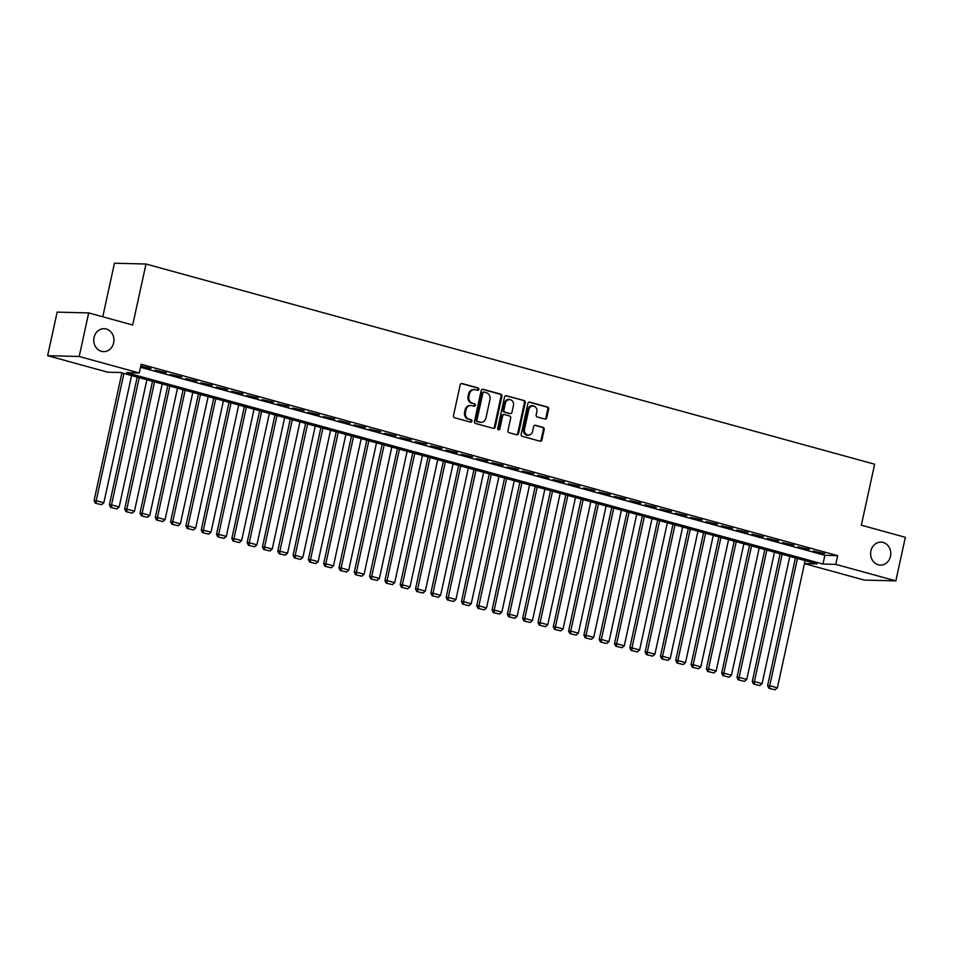 <?xml version="1.0" encoding="UTF-8"?>
<svg xmlns="http://www.w3.org/2000/svg" width="953" height="953" viewBox="0 0 953 953"><rect width="100%" height="100%" fill="white"/><g stroke="black" fill="none" stroke-linecap="round" stroke-linejoin="round"><path stroke-width="1.43" d="M478.847 389.408A1.227 1.084 91.4 0 0 478.061 387.919L462.086 383.535A1.763 1.549 91.4 0 0 460.216 384.833L453.497 415.615A1.763 1.549 91.4 0 0 454.629 417.748L470.591 422.131A1.227 1.084 91.4 0 0 471.116 419.737L469.055 419.165A5.635 4.956 91.4 0 1 465.433 412.375L465.993 409.802A5.635 4.956 91.4 0 1 470.949 405.501A5.635 4.956 91.4 0 1 471.997 405.656L474.07 406.216A1.227 1.084 91.4 0 0 474.582 403.822L472.521 403.262A5.635 4.956 91.4 0 1 468.912 396.46L469.472 393.899A5.635 4.956 91.4 0 1 474.415 389.586A5.635 4.956 91.4 0 1 475.464 389.741L477.536 390.313A1.227 1.084 91.4 0 0 478.847 389.408M477.31 390.253A1.227 1.084 91.4 0 0 477.203 387.895L461.335 383.535M470.365 422.072A1.227 1.084 91.4 0 0 470.27 419.713L469.055 419.165M473.844 406.157A1.227 1.084 91.4 0 0 473.736 403.798L472.521 403.262M870.899 550.929A11.472 10.09 91.4 0 0 880.417 565.093A11.472 10.09 91.4 0 0 890.495 556.314A11.472 10.09 91.4 0 0 880.989 542.15A11.472 10.09 91.4 0 0 870.899 550.929M94.037 337.469A11.472 10.09 91.4 0 0 103.555 351.633A11.472 10.09 91.4 0 0 113.633 342.854A11.472 10.09 91.4 0 0 104.127 328.69A11.472 10.09 91.4 0 0 94.037 337.469M544.878 419.058A1.763 1.549 91.4 0 0 546.76 417.759L548.642 409.123A1.763 1.549 91.4 0 0 547.51 407.002L529.785 402.13A1.763 1.549 91.4 0 0 527.902 403.429L521.196 434.223A1.763 1.549 91.4 0 0 522.327 436.343L540.053 441.215A1.763 1.549 91.4 0 0 541.923 439.917L544.199 429.481A1.763 1.549 91.4 0 0 543.067 427.361L535.491 425.276A1.763 1.549 91.4 0 0 533.609 426.575L532.477 431.745A4.705 4.146 91.4 0 1 524.448 429.541L528.867 409.266A4.705 4.146 91.4 0 1 536.896 411.47L536.17 414.853A1.763 1.549 91.4 0 0 537.289 416.973L544.878 419.058M804.475 563.58L817.019 563.89L120.519 372.516L107.737 372.194L47.65 355.683L57.144 312.119L88.689 312.918L132.693 325.009L146 264.017L874.64 464.218L861.345 525.21L905.35 537.313L895.856 580.877L864.311 580.079L804.463 563.64M88.689 312.918L79.194 356.482L139.269 372.992L126.487 372.671L822.987 564.045L835.769 564.367L895.856 580.877M140.52 367.286L824.881 555.325L837.663 555.647L141.175 364.272L139.269 372.992M837.663 555.647L835.769 564.367M501.909 396.281A1.763 1.549 91.4 0 0 500.778 394.161L483.052 389.289A1.763 1.549 91.4 0 0 481.182 390.587L474.463 421.381A1.763 1.549 91.4 0 0 475.595 423.501L493.32 428.373A1.763 1.549 91.4 0 0 495.203 427.075L501.909 396.281L501.064 396.269A1.763 1.549 91.4 0 0 499.932 394.137L482.301 389.3M506.412 395.709L524.15 400.582A1.763 1.549 91.4 0 1 525.282 402.702L518.563 433.496A1.763 1.549 91.4 0 1 516.693 434.794L509.105 432.71A1.763 1.549 91.4 0 1 507.973 430.589L510.689 418.093A1.763 1.549 91.4 0 0 509.557 415.973L504.53 414.591A1.763 1.549 91.4 0 0 502.648 415.889L499.825 428.886A1.227 1.084 91.4 0 1 497.716 428.314L504.542 397.008A1.763 1.549 91.4 0 1 506.412 395.709L505.757 395.698M140.746 366.238L151.062 368.537L140.806 365.988M166.37 372.742L155.053 370.169L166.37 372.742M181.678 376.947L170.361 374.374L181.678 376.947M196.985 381.152L185.668 378.579L196.985 381.152M212.293 385.357L200.976 382.784L212.293 385.357M227.6 389.563L216.283 386.989L227.6 389.563M242.908 393.78L231.591 391.195L242.908 393.78M258.215 397.985L246.898 395.4L258.215 397.985M273.523 402.19L262.206 399.605L273.523 402.19M288.83 406.395L277.514 403.81L288.83 406.395M304.138 410.6L292.821 408.015L304.138 410.6M319.446 414.805L308.129 412.232L319.446 414.805M334.753 419.01L323.436 416.437L334.753 419.01M350.061 423.215L338.744 420.642L350.061 423.215M365.368 427.421L354.051 424.847L365.368 427.421M380.676 431.626L369.359 429.053L380.676 431.626M395.983 435.831L384.667 433.258L395.983 435.831M411.291 440.036L399.974 437.463L411.291 440.036M426.599 444.241L415.282 441.668L426.599 444.241M441.906 448.458L430.589 445.873L441.906 448.458M457.214 452.663L445.897 450.078L457.214 452.663M472.521 456.868L461.204 454.283L472.521 456.868M487.829 461.073L476.512 458.488L487.829 461.073M503.136 465.278L491.819 462.705L503.136 465.278M518.444 469.484L507.127 466.91L518.444 469.484M533.751 473.689L522.435 471.116L533.751 473.689M549.059 477.894L537.742 475.321L549.059 477.894M564.367 482.099L553.05 479.526L564.367 482.099M579.674 486.304L568.357 483.731L579.674 486.304M594.982 490.509L583.665 487.936L594.982 490.509M610.289 494.714L598.972 492.141L610.289 494.714M625.597 498.931L614.28 496.346L625.597 498.931M640.904 503.136L629.588 500.551L640.904 503.136M656.212 507.341L644.895 504.756L656.212 507.341M671.52 511.547L660.203 508.962L671.52 511.547M686.827 515.752L675.51 513.167L686.827 515.752M702.135 519.957L690.818 517.384L702.135 519.957M717.442 524.162L706.125 521.589L717.442 524.162M732.75 528.367L721.433 525.794L732.75 528.367M748.057 532.572L736.74 529.999L748.057 532.572M763.365 536.777L752.048 534.204L763.365 536.777M778.672 540.982L767.356 538.409L778.672 540.982M793.98 545.187L782.663 542.614L793.98 545.187M809.288 549.393L797.971 546.819L809.288 549.393M813.278 551.025L824.595 553.61L813.278 551.025M146 264.017L114.455 263.219L102.781 316.789M47.65 355.683L79.194 356.482M824.881 555.325L822.987 564.045M474.415 389.586L473.57 389.563A5.635 4.956 91.4 0 0 468.614 393.875L469.472 393.899M471.664 403.238A5.635 4.956 91.4 0 1 468.054 396.436L468.614 393.875M470.949 405.501L470.091 405.478A5.635 4.956 91.4 0 0 465.147 409.778L465.993 409.802M468.197 419.141A5.635 4.956 91.4 0 1 464.587 412.351L465.147 409.778M493.225 428.35A1.763 1.549 91.4 0 0 494.345 427.051L501.064 396.269M484.184 392.136A1.227 1.084 91.4 0 0 482.873 393.053L476.976 420.07A1.227 1.084 91.4 0 0 477.763 421.56L479.943 422.155A5.635 4.956 91.4 0 0 481.003 422.31A5.635 4.956 91.4 0 0 485.947 418.01L489.973 399.533A5.635 4.956 91.4 0 0 486.364 392.743L484.184 392.136M483.326 392.112A1.227 1.084 91.4 0 0 482.015 393.029L482.873 393.053M481.003 422.31L480.145 422.298A5.635 4.956 91.4 0 1 479.097 422.143L476.917 421.536A1.227 1.084 91.4 0 1 476.119 420.047L482.015 393.029M505.662 395.721L524.15 400.582M516.586 434.759A1.763 1.549 91.4 0 0 517.705 433.472L524.424 402.678A1.763 1.549 91.4 0 0 523.292 400.558M503.672 414.567A1.763 1.549 91.4 0 0 501.802 415.865L498.967 428.862L499.825 428.886M498.312 429.72A1.227 1.084 91.4 0 0 498.967 428.862M513.512 405.144A4.705 4.146 91.4 0 0 505.483 402.928L503.923 410.076A1.763 1.549 91.4 0 0 505.054 412.196L510.081 413.578A1.763 1.549 91.4 0 0 511.964 412.28L513.512 405.144M509.617 399.331L508.759 399.307A4.705 4.146 91.4 0 0 504.625 402.905L505.483 402.928M509.891 413.578A1.763 1.549 91.4 0 1 509.236 413.554L504.197 412.172A1.763 1.549 91.4 0 1 503.065 410.052L504.625 402.905M533.001 405.668L532.143 405.644A4.705 4.146 91.4 0 0 528.01 409.242L528.867 409.266M528.343 435.342L527.486 435.318A4.705 4.146 91.4 0 1 523.59 429.517L528.01 409.242M539.946 441.179A1.763 1.549 91.4 0 0 541.078 439.893L543.353 429.458A1.763 1.549 91.4 0 0 542.221 427.337L534.74 425.276M544.782 419.034A1.763 1.549 91.4 0 0 545.902 417.748L547.784 409.099A1.763 1.549 91.4 0 0 546.653 406.979L529.034 402.142M121.901 372.897L94.061 500.623L96.193 500.682L123.926 373.457M131.585 375.553L103.841 502.779L101.566 504.709L95.348 503.22L101.566 504.709M96.205 503.244L96.193 500.682L103.841 502.779M95.348 503.22L94.061 500.623M137.208 377.102L109.369 504.828L111.501 504.887L139.233 377.662M146.893 379.759L119.149 506.984L116.874 508.926L110.655 507.425L116.874 508.926M111.513 507.449L111.501 504.887L119.149 506.984M110.655 507.425L109.369 504.828M152.516 381.307L124.676 509.033L126.809 509.093L154.541 381.867M162.201 383.964L134.456 511.189L132.181 513.131L125.963 511.63L132.181 513.131M126.82 511.654L126.809 509.093L134.456 511.189M125.963 511.63L124.676 509.033M167.823 385.512L139.984 513.238L142.116 513.298L169.848 386.072M177.508 388.181L149.764 515.394L147.489 517.336L141.27 515.835L147.489 517.336M142.128 515.859L142.116 513.298L149.764 515.394M141.27 515.835L139.984 513.238M183.131 389.717L155.291 517.443L157.424 517.503L185.156 390.277M192.816 392.386L165.072 519.599L162.796 521.541L156.578 520.04L162.796 521.541M157.436 520.064L157.424 517.503L165.072 519.599M156.578 520.04L155.291 517.443M198.438 393.934L170.599 521.648L172.731 521.708L200.464 394.482M208.123 396.591L180.379 523.816L178.104 525.746L171.885 524.245L178.104 525.746M172.743 524.269L172.731 521.708L180.379 523.816M171.885 524.245L170.599 521.648M213.746 398.14L185.906 525.865L188.039 525.913L215.771 398.688M223.431 400.796L195.687 528.022L193.411 529.951L187.193 528.462L193.411 529.951M188.051 528.474L188.039 525.913L195.687 528.022M187.193 528.462L185.906 525.865M229.054 402.345L201.214 530.071L203.346 530.118L231.079 402.893M238.738 405.001L210.994 532.227L208.719 534.156L202.501 532.667L208.719 534.156M203.358 532.679L203.346 530.118L210.994 532.227M202.501 532.667L201.214 530.071M244.361 406.55L216.522 534.276L218.654 534.323L246.386 407.098M254.046 409.206L226.302 536.432L224.026 538.362L217.808 536.873L224.026 538.362M218.666 536.896L218.654 534.323L226.302 536.432M217.808 536.873L216.522 534.276M259.669 410.755L231.829 538.481L233.962 538.528L261.694 411.303M269.354 413.411L241.609 540.637L239.334 542.567L233.116 541.078L239.334 542.567M233.973 541.101L233.962 538.528L241.609 540.637M233.116 541.078L231.829 538.481M274.976 414.96L247.137 542.686L249.269 542.733L277.001 415.52M284.661 417.617L256.917 544.842L254.642 546.772L248.423 545.283L254.642 546.772M249.281 545.307L249.269 542.733L256.917 544.842M248.423 545.283L247.137 542.686M290.284 419.165L262.444 546.891L264.577 546.939L292.309 419.725M299.969 421.822L272.224 549.047L269.949 550.977L263.731 549.488L269.949 550.977M264.589 549.512L264.577 546.939L272.224 549.047M263.731 549.488L262.444 546.891M305.591 423.37L277.752 551.096L279.884 551.156L307.616 423.93M315.276 426.027L287.532 553.252L285.257 555.182L279.038 553.693L285.257 555.182M279.896 553.717L279.884 551.156L287.532 553.252M279.038 553.693L277.752 551.096M320.899 427.575L293.059 555.301L295.192 555.361L322.924 428.135M330.584 430.232L302.84 557.457L300.564 559.387L294.346 557.898L300.564 559.387M295.204 557.922L295.192 555.361L302.84 557.457M294.346 557.898L293.059 555.301M336.206 431.78L308.367 559.506L310.499 559.566L338.232 432.34M345.891 434.437L318.147 561.662L315.872 563.604L309.654 562.103L315.872 563.604M310.511 562.127L310.499 559.566L318.147 561.662M309.654 562.103L308.367 559.506M351.514 435.986L323.675 563.711L325.807 563.771L353.539 436.545M361.199 438.654L333.455 565.868L331.179 567.809L324.961 566.308L331.179 567.809M325.819 566.332L325.807 563.771L333.455 565.868M324.961 566.308L323.675 563.711M366.822 440.191L338.982 567.917L341.114 567.976L368.847 440.751M376.506 442.859L348.762 570.073L346.487 572.014L340.269 570.513L346.487 572.014M341.126 570.537L341.114 567.976L348.762 570.073M340.269 570.513L338.982 567.917M382.129 444.396L354.29 572.122L356.422 572.181L384.154 444.956M391.814 447.064L364.07 574.278L361.795 576.22L355.576 574.719L361.795 576.22M356.434 574.742L356.422 572.181L364.07 574.278M355.576 574.719L354.29 572.122M397.437 448.613L369.597 576.327L371.73 576.386L399.462 449.161M407.122 451.269L379.377 578.495L377.102 580.425L370.884 578.936L377.102 580.425M371.741 578.947L371.73 576.386L379.377 578.495M370.884 578.936L369.597 576.327M412.744 452.818L384.905 580.544L387.037 580.591L414.769 453.366M422.429 455.474L394.685 582.7L392.41 584.63L386.191 583.141L392.41 584.63M387.049 583.153L387.037 580.591L394.685 582.7M386.191 583.141L384.905 580.544M428.052 457.023L400.212 584.749L402.345 584.797L430.077 457.571M437.737 459.68L409.993 586.905L407.717 588.835L401.499 587.346L407.717 588.835M402.357 587.358L402.345 584.797L409.993 586.905M401.499 587.346L400.212 584.749M443.359 461.228L415.52 588.954L417.652 589.002L445.385 461.776M453.044 463.885L425.3 591.11L423.025 593.04L416.806 591.551L423.025 593.04M417.664 591.575L417.652 589.002L425.3 591.11M416.806 591.551L415.52 588.954M458.667 465.433L430.827 593.159L432.96 593.207L460.692 465.993M468.352 468.09L440.608 595.315L438.332 597.245L432.114 595.756L438.332 597.245M432.972 595.78L432.96 593.207L440.608 595.315M432.114 595.756L430.827 593.159M473.975 469.638L446.135 597.364L448.267 597.412L476 470.198M483.659 472.295L455.915 599.52L453.64 601.45L447.422 599.961L453.64 601.45M448.279 599.985L448.267 597.412L455.915 599.52M447.422 599.961L446.135 597.364M489.282 473.844L461.443 601.569L463.575 601.617L491.307 474.403M498.967 476.5L471.223 603.726L468.947 605.655L462.729 604.166L468.947 605.655M463.587 604.19L463.575 601.617L471.223 603.726M462.729 604.166L461.443 601.569M504.59 478.049L476.75 605.774L478.882 605.834L506.615 478.609M514.275 480.705L486.53 607.931L484.255 609.86L478.037 608.371L484.255 609.86M478.894 608.395L478.882 605.834L486.53 607.931M478.037 608.371L476.75 605.774M519.897 482.254L492.058 609.98L494.19 610.039L521.922 482.814M529.582 484.91L501.838 612.136L499.563 614.077L493.344 612.576L499.563 614.077M494.202 612.6L494.19 610.039L501.838 612.136M493.344 612.576L492.058 609.98M535.205 486.459L507.365 614.185L509.498 614.244L537.23 487.019M544.89 489.115L517.145 616.341L514.87 618.283L508.652 616.782L514.87 618.283M509.51 616.805L509.498 614.244L517.145 616.341M508.652 616.782L507.365 614.185M550.524 490.664L522.673 618.39L524.805 618.449L552.537 491.224M560.197 493.332L532.453 620.546L530.178 622.488L523.959 620.987L530.178 622.488M524.817 621.011L524.805 618.449L532.453 620.546M523.959 620.987L522.673 618.39M565.832 494.869L537.98 622.595L540.113 622.654L567.845 495.429M575.505 497.537L547.761 624.751L545.485 626.693L539.267 625.192L545.485 626.693M540.125 625.216L540.113 622.654L547.761 624.751M539.267 625.192L537.98 622.595M581.139 499.086L553.288 626.8L555.42 626.86L583.153 499.634M590.812 501.743L563.068 628.956L560.793 630.898L554.575 629.397L560.793 630.898M555.432 629.421L555.42 626.86L563.068 628.956M554.575 629.397L553.288 626.8M596.447 503.291L568.596 631.017L570.728 631.065L598.46 503.839M606.12 505.948L578.376 633.173L576.1 635.103L569.882 633.614L576.1 635.103M570.74 633.626L570.728 631.065L578.376 633.173M569.882 633.614L568.596 631.017M611.755 507.496L583.903 635.222L586.035 635.27L613.768 508.044M621.427 510.153L593.683 637.378L591.408 639.308L585.19 637.819L591.408 639.308M586.047 637.831L586.035 635.27L593.683 637.378M585.19 637.819L583.903 635.222M627.062 511.701L599.211 639.427L601.343 639.475L629.075 512.249M636.735 514.358L608.991 641.583L606.716 643.513L600.497 642.024L606.716 643.513M601.355 642.036L601.343 639.475L608.991 641.583M600.497 642.024L599.211 639.427M642.37 515.907L614.518 643.632L616.651 643.68L644.383 516.455M652.043 518.563L624.298 645.789L622.023 647.718L615.805 646.229L622.023 647.718M616.662 646.253L616.651 643.68L624.298 645.789M615.805 646.229L614.518 643.632M657.677 520.112L629.826 647.837L631.958 647.885L659.69 520.672M667.35 522.768L639.606 649.994L637.331 651.923L631.112 650.434L637.331 651.923M631.97 650.458L631.958 647.885L639.606 649.994M631.112 650.434L629.826 647.837M672.985 524.317L645.133 652.043L647.266 652.09L674.998 524.877M682.658 526.973L654.914 654.199L652.638 656.129L646.42 654.64L652.638 656.129M647.278 654.663L647.266 652.09L654.914 654.199M646.42 654.64L645.133 652.043M688.292 528.522L660.441 656.248L662.573 656.307L690.306 529.082M697.965 531.178L670.221 658.404L667.946 660.334L661.727 658.845L667.946 660.334M662.585 658.868L662.573 656.307L670.221 658.404M661.727 658.845L660.441 656.248M703.6 532.727L675.748 660.453L677.881 660.512L705.613 533.287M713.273 535.383L685.529 662.609L683.253 664.539L677.035 663.05L683.253 664.539M677.893 663.074L677.881 660.512L685.529 662.609M677.035 663.05L675.748 660.453M718.907 536.932L691.056 664.658L693.188 664.717L720.921 537.492M728.58 539.589L700.836 666.814L698.561 668.756L692.343 667.255L698.561 668.756M693.2 667.279L693.188 664.717L700.836 666.814M692.343 667.255L691.056 664.658M734.215 541.137L706.364 668.863L708.496 668.923L736.228 541.697M743.888 543.794L716.144 671.019L713.868 672.961L707.65 671.46L713.868 672.961M708.508 671.484L708.496 668.923L716.144 671.019M707.65 671.46L706.364 668.863M749.523 545.342L721.671 673.068L723.803 673.128L751.536 545.902M759.196 548.011L731.451 675.224L729.176 677.166L722.958 675.665L729.176 677.166M723.815 675.689L723.803 673.128L731.451 675.224M722.958 675.665L721.671 673.068M764.83 549.547L736.979 677.273L739.111 677.333L766.843 550.107M774.503 552.216L746.759 679.429L744.484 681.371L738.265 679.87L744.484 681.371M739.123 679.894L739.111 677.333L746.759 679.429M738.265 679.87L736.979 677.273M780.138 553.764L752.286 681.478L754.419 681.538L782.151 554.312M789.811 556.421L762.066 683.646L759.791 685.576L753.573 684.075L759.791 685.576M754.431 684.099L754.419 681.538L762.066 683.646M753.573 684.075L752.286 681.478M795.445 557.97L767.594 685.695L769.726 685.743L797.458 558.518M805.118 560.626L777.374 687.852L775.099 689.781L768.88 688.292L775.099 689.781M769.738 688.304L769.726 685.743L777.374 687.852M768.88 688.292L767.594 685.695M477.203 387.895L478.061 387.919M470.27 419.713L471.116 419.737M473.736 403.798L474.582 403.822M468.054 396.436L468.912 396.46M464.587 412.351L465.433 412.375M461.431 383.511L462.086 383.535M494.345 427.051L495.203 427.075M482.397 389.277L483.052 389.289M499.932 394.137L500.778 394.161M476.119 420.047L476.976 420.07M476.917 421.536L477.763 421.56M479.097 422.143L479.943 422.155M524.424 402.678L525.282 402.702M517.705 433.472L518.563 433.496M501.802 415.865L502.648 415.889M503.065 410.052L503.923 410.076M504.197 412.172L505.054 412.196M509.236 413.554L510.081 413.578M523.59 429.517L524.448 429.541M534.824 425.252L535.491 425.276M542.221 427.337L543.067 427.361M543.353 429.458L544.199 429.481M541.078 439.893L541.923 439.917M529.118 402.118L529.785 402.13M546.653 406.979L547.51 407.002M547.784 409.099L548.642 409.123M545.902 417.748L546.76 417.759M483.1 392.088L483.957 392.1M503.351 414.519L504.197 414.543M509.557 413.602L510.415 413.626"/></g></svg>
